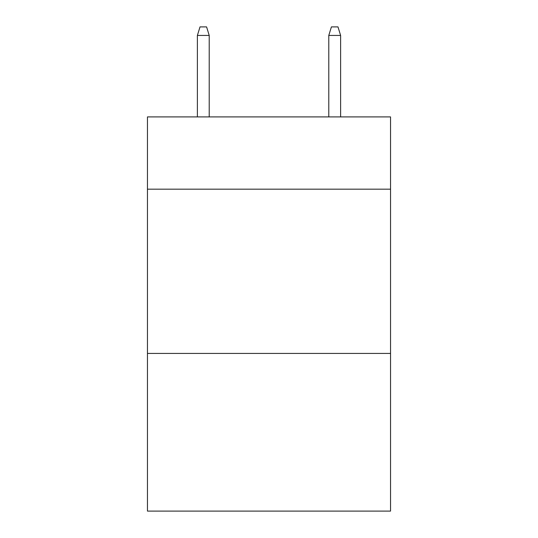 <?xml version="1.0" encoding="UTF-8"?>
<svg xmlns="http://www.w3.org/2000/svg" width="538" height="538" viewBox="0 0 538 538"><rect width="100%" height="100%" fill="white"/><g stroke="black" fill="none" stroke-linecap="round" stroke-linejoin="round"><path stroke-width="0.81" d="M390.541 189.174L390.541 116.907L147.459 116.907L147.459 189.174L390.541 189.174L390.541 511.1L147.459 511.1L147.459 189.174M390.541 353.426L147.459 353.426M209.215 116.907L209.215 35.441L197.385 35.441L197.385 116.907M197.385 35.441L200.015 26.9L206.585 26.9L209.215 35.441M328.785 35.441L331.415 26.9L337.985 26.9L340.615 35.441L328.785 35.441L328.785 116.907M340.615 35.441L340.615 116.907"/></g></svg>

